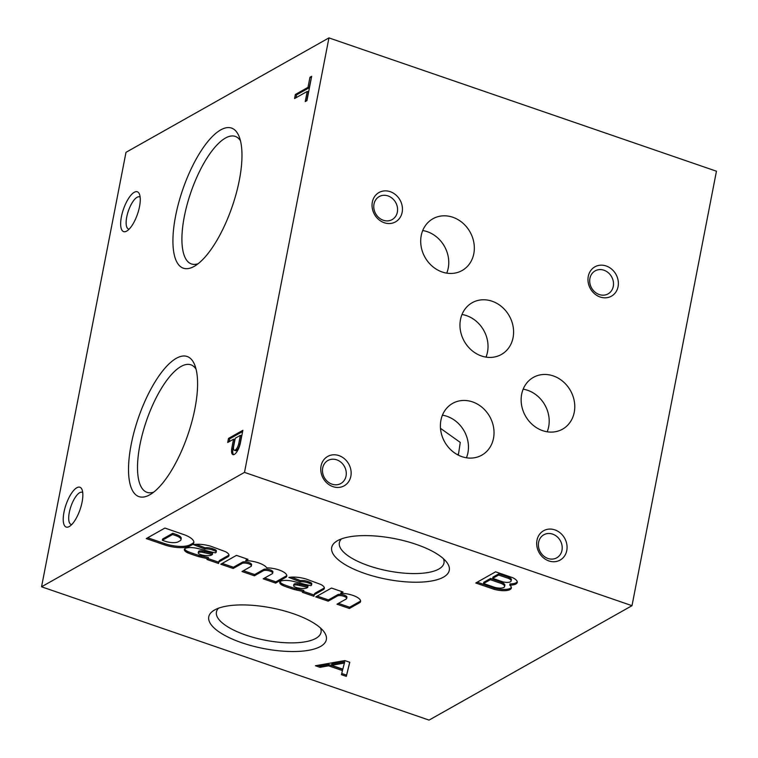 <?xml version="1.0" encoding="UTF-8"?>
<svg xmlns="http://www.w3.org/2000/svg" width="758" height="758" viewBox="0 0 758 758"><rect width="100%" height="100%" fill="white"/><g stroke="black" fill="none" stroke-linecap="round" stroke-linejoin="round"><path stroke-width="1.14" d="M493.505 438.314A29.714 25.838 60.6 0 0 482.306 407.539A29.714 25.838 60.6 0 0 452.621 403.389A29.714 25.838 60.6 0 0 444.709 441.961A29.714 25.838 60.6 0 0 481.804 455.16A29.714 25.838 60.6 0 0 493.505 438.314M466.435 457.785A29.714 25.838 60.6 0 0 467.932 452.734A29.714 25.838 60.6 0 0 442.416 415.176M341.46 538.9A53.287 18.419 -169 0 0 339.404 542.463A53.287 18.419 -169 0 0 368.739 565.762A53.287 18.419 -169 0 0 444.017 562.796A53.287 18.419 -169 0 0 443.439 558.722M457.33 454.611A49.45 17.093 -169 0 0 458.533 453.881M458.344 455.141L460.267 442.416L440.493 428.336M364.721 573.446A59.891 20.693 -169 0 0 429.075 581.386A59.891 20.693 -169 0 0 446.595 562.057A59.891 20.693 -169 0 0 394.435 538.597A59.891 20.693 -169 0 0 337.282 540.814A59.891 20.693 -169 0 0 364.721 573.446M547.181 431.785A29.714 25.838 60.6 0 0 548.669 426.745A29.714 25.838 60.6 0 0 523.153 389.186M574.242 412.324A29.714 25.838 60.6 0 0 563.042 381.549A29.714 25.838 60.6 0 0 533.357 377.399A29.714 25.838 60.6 0 0 525.446 415.971A29.714 25.838 60.6 0 0 562.55 429.161A29.714 25.838 60.6 0 0 574.242 412.324M446.737 273.145A29.714 25.838 60.6 0 0 448.234 268.095A29.714 25.838 60.6 0 0 422.718 230.536M473.807 253.674A29.714 25.838 60.6 0 0 462.607 222.909A29.714 25.838 60.6 0 0 432.922 218.749A29.714 25.838 60.6 0 0 425.011 257.322A29.714 25.838 60.6 0 0 462.105 270.521A29.714 25.838 60.6 0 0 473.807 253.674M486.001 357.113A29.714 25.838 60.6 0 0 487.498 352.063A29.714 25.838 60.6 0 0 461.982 314.504M513.071 337.642A29.714 25.838 60.6 0 0 501.872 306.867A29.714 25.838 60.6 0 0 472.187 302.717A29.714 25.838 60.6 0 0 464.275 341.289A29.714 25.838 60.6 0 0 501.379 354.479A29.714 25.838 60.6 0 0 513.071 337.642M328.944 37.9L716.452 171.213L632.001 605.68L429.056 720.1L41.548 586.787L125.999 152.32L328.944 37.9L244.493 472.376L41.548 586.787M295.364 94.475L294.568 98.559L307.208 91.434L305.237 101.581L306.933 100.624L311.661 76.302L309.965 77.259L308.004 87.35L295.364 94.475L296.558 94.883L295.999 97.754M227.713 442.483L233.53 439.204L231.74 448.499A9.92 3.506 -71 0 0 232.924 454.611A9.92 3.506 -71 0 0 240.343 443.231L242.854 430.317L228.509 438.399L227.713 442.483M63.975 512.247A21.053 7.428 109 0 1 72.957 491.298A21.053 7.428 109 0 1 82.035 489.611A21.053 7.428 109 0 1 80.064 509.556A21.053 7.428 109 0 1 69.348 526.488A21.053 7.428 109 0 1 63.975 512.247M121.403 216.807A21.053 7.428 109 0 1 130.385 195.858A21.053 7.428 109 0 1 139.463 194.171A21.053 7.428 109 0 1 137.492 214.116A21.053 7.428 109 0 1 126.776 231.048A21.053 7.428 109 0 1 121.403 216.807M131.172 444.52A74.085 26.151 109 0 1 162.752 370.814A74.085 26.151 109 0 1 194.692 364.873A74.085 26.151 109 0 1 187.776 435.054A74.085 26.151 109 0 1 150.056 494.642A74.085 26.151 109 0 1 131.172 444.52M175.572 216.115A74.085 26.151 109 0 1 207.152 142.4A74.085 26.151 109 0 1 239.092 136.468A74.085 26.151 109 0 1 232.175 206.65A74.085 26.151 109 0 1 194.446 266.229A74.085 26.151 109 0 1 175.572 216.115M153.751 492.113A67.434 23.801 109 0 1 147.27 492.425A67.434 23.801 109 0 1 139.927 444.927A67.434 23.801 109 0 1 191.139 364.901A67.434 23.801 109 0 1 196.057 369.137M198.141 263.699A67.434 23.801 109 0 1 191.67 264.021A67.434 23.801 109 0 1 184.327 216.523A67.434 23.801 109 0 1 235.539 136.497A67.434 23.801 109 0 1 240.447 140.732M218.531 608.2A53.287 18.419 -169 0 0 216.475 611.763A53.287 18.419 -169 0 0 245.81 635.071A53.287 18.419 -169 0 0 321.089 632.096A53.287 18.419 -169 0 0 320.52 628.022M241.793 642.746A59.891 20.693 -169 0 0 306.147 650.696A59.891 20.693 -169 0 0 323.666 631.367A59.891 20.693 -169 0 0 271.506 607.907A59.891 20.693 -169 0 0 214.362 610.114A59.891 20.693 -169 0 0 241.793 642.746M495.599 571.816L475.778 582.997L493.951 589.25A13.549 4.681 -169 0 0 511.356 588.009A13.549 4.681 -169 0 0 509.774 585.148A13.72 4.737 -169 0 0 517.269 582.419A13.72 4.737 -169 0 0 512.692 577.7L495.599 571.816M315.423 665.742L320.009 667.324L328.584 665.818L342.445 670.584L341.441 674.696L346.34 676.382L349.77 662.265L344.881 660.578L315.423 665.742M346.652 598.46A4.974 1.724 -169 0 1 346.169 599.028L336.978 604.202L349.391 608.475L360.022 602.477A14.08 4.87 -169 0 0 360.59 601.473A14.08 4.87 -169 0 0 340.73 593.306L343.023 592.017L331.473 588.047L315.764 596.906L328.176 601.17L337.367 595.996A4.974 1.724 -169 0 1 343.023 596.034A4.974 1.724 -169 0 1 346.652 598.46L346.899 597.219A4.974 1.724 -169 0 0 343.26 594.793A4.974 1.724 -169 0 0 337.604 594.755L337.367 595.996M291.517 577.132L300.414 580.619A6.841 2.359 -169 0 1 308.061 581.547L307.824 582.788L309.103 583.234A4.008 1.383 -169 0 1 311.538 585.043A4.008 1.383 -169 0 1 310.808 585.64A41.178 14.231 -169 0 1 304.185 584.172L294.123 581.566A12.261 4.235 -169 0 0 280.82 581.111L280.394 581.395A9.437 3.259 -169 0 0 279.749 582.296A9.437 3.259 -169 0 0 282.44 585.318L283.359 585.754A70.75 24.455 -169 0 0 294.417 589.563L303.579 591.628L302.328 592.301L313.973 596.309A14.146 4.889 -169 0 1 313.992 595.722L314.229 594.48A14.146 4.889 -169 0 1 315.489 592.936L323.278 588.549A11.787 4.074 -169 0 0 324.339 587.696M307.824 582.788A6.841 2.359 -169 0 0 300.168 581.86L288.893 577.435A16.742 5.789 -169 0 1 306.279 579.084L320.643 584.39A11.787 4.074 -169 0 1 324.358 588.35A11.787 4.074 -169 0 1 323.031 589.79L315.252 594.177A14.146 4.889 -169 0 0 313.992 595.722M251.372 565.961A5.031 1.743 -169 0 1 251.125 566.368L241.982 571.523L254.394 575.796L263.632 570.585A5.031 1.743 -169 0 1 269.336 570.897A5.031 1.743 -169 0 1 272.634 573.247A5.031 1.743 -169 0 1 272.416 573.626L263.206 578.818L275.618 583.091L286.202 577.084A14.08 4.87 -169 0 0 286.78 576.052A14.08 4.87 -169 0 0 268.901 567.95L266.769 567.865A15.492 5.353 -169 0 0 245.734 560.626L248.027 559.338L236.477 555.368L220.768 564.217L233.18 568.491L242.408 563.289A5.031 1.743 -169 0 1 248.103 563.62A5.031 1.743 -169 0 1 251.372 565.961L251.618 564.719A5.031 1.743 -169 0 0 248.349 562.379A5.031 1.743 -169 0 0 242.655 562.048L242.408 563.289M196.132 544.32L205.03 547.807A6.841 2.359 -169 0 1 212.676 548.735L212.439 549.976L213.718 550.422A4.008 1.383 -169 0 1 216.153 552.231A4.008 1.383 -169 0 1 215.424 552.828A41.178 14.231 -169 0 1 208.801 551.36L198.738 548.745A12.261 4.235 -169 0 0 185.435 548.299L185.009 548.584A9.437 3.259 -169 0 0 184.365 549.484A9.437 3.259 -169 0 0 187.055 552.506L187.975 552.942A70.75 24.455 -169 0 0 199.032 556.742L208.194 558.807L206.943 559.489L218.588 563.497A14.146 4.889 -169 0 1 218.598 562.9L218.844 561.659A14.146 4.889 -169 0 1 220.104 560.115L227.883 555.728A11.787 4.074 -169 0 0 228.954 554.884M212.439 549.976A6.841 2.359 -169 0 0 204.783 549.048L193.508 544.623A16.742 5.789 -169 0 1 210.895 546.272L225.259 551.578A11.787 4.074 -169 0 1 228.973 555.529A11.787 4.074 -169 0 1 227.646 556.969L219.867 561.356A14.146 4.889 -169 0 0 218.598 562.9M164.922 528.061L146.247 538.587L164.675 544.926A19.338 6.68 -169 0 0 189.481 546.205L191.452 545.173A19.338 6.68 -169 0 0 193.84 542.709A19.338 6.68 -169 0 0 184.999 535.006L164.922 528.061M632.001 605.68L244.493 472.376M402.147 212.335A16.847 14.648 60.6 0 0 382.402 191.206A16.847 14.648 60.6 0 0 377.181 218.086A16.847 14.648 60.6 0 0 402.147 212.335M350.85 476.251A16.847 14.648 60.6 0 0 331.104 455.122A16.847 14.648 60.6 0 0 325.883 481.993A16.847 14.648 60.6 0 0 350.85 476.251M566.776 550.535A16.847 14.648 60.6 0 0 547.03 529.406A16.847 14.648 60.6 0 0 541.809 556.277A16.847 14.648 60.6 0 0 566.776 550.535M618.073 286.628A16.847 14.648 60.6 0 0 598.327 265.499A16.847 14.648 60.6 0 0 593.107 292.37A16.847 14.648 60.6 0 0 618.073 286.628M498.65 575.019L492.709 578.363L502.838 581.85A7.078 2.445 -169 0 0 511.129 580.998A7.078 2.445 -169 0 0 508.277 578.335L498.65 575.019L498.887 573.778L492.946 577.122L492.709 578.363M176.633 535.944L172.559 534.523L162.354 540.274L166.173 541.591A10.375 3.582 -169 0 0 178.386 541.724L179.618 540.994A9.437 3.259 -169 0 0 180.972 539.715A9.437 3.259 -169 0 0 176.633 535.944L176.87 534.703L172.805 533.281L162.6 539.033L162.354 540.274M180.972 539.715L181.219 538.474A9.437 3.259 -169 0 0 176.87 534.703M147.706 537.763L164.922 543.685A19.338 6.68 -169 0 0 189.727 544.964L191.698 543.931A19.338 6.68 -169 0 0 193.868 542.074M204.281 552.696L202.045 552.25A3.771 1.308 -169 0 0 198.255 552.847A3.771 1.308 -169 0 0 200.33 554.477L201.287 554.809A9.437 3.259 -169 0 0 211.122 555.254L212.373 554.553L204.281 552.696L204.527 551.454L202.291 551.009A3.771 1.308 -169 0 0 198.492 551.606L198.255 552.847M212.373 554.553L212.61 553.312L204.527 551.454M184.658 548.896A9.437 3.259 -169 0 0 187.302 551.265L188.221 551.701A70.75 24.455 -169 0 0 199.269 555.5L208.431 557.566L208.194 558.807M208.232 558.608L218.73 562.218M212.676 548.735L213.964 549.18L213.718 550.422M216.153 552.231L216.39 550.99A4.008 1.383 -169 0 0 213.964 549.18M299.666 585.517L297.43 585.072A3.771 1.308 -169 0 0 293.64 585.659A3.771 1.308 -169 0 0 295.724 587.298L296.672 587.621A9.437 3.259 -169 0 0 306.507 588.075L307.757 587.365L299.666 585.517L299.912 584.276L297.676 583.831A3.771 1.308 -169 0 0 293.886 584.418L293.64 585.659M307.757 587.365L307.994 586.124L299.912 584.276M280.043 581.708A9.437 3.259 -169 0 0 282.687 584.077L283.606 584.513A70.75 24.455 -169 0 0 294.654 588.322L303.816 590.387L303.579 591.628M303.617 591.42L314.125 595.03M308.061 581.547L309.349 581.992L309.103 583.234M311.538 585.043L311.775 583.802A4.008 1.383 -169 0 0 309.349 581.992M344.473 663.07L331.54 665.287L342.824 669.172L344.719 661.829L331.786 664.046L331.54 665.287M317.972 665.297L320.255 666.083L328.83 664.577L342.682 669.342L342.445 670.584M341.744 673.474L346.577 675.132L349.713 662.246M501.18 583.433L490.36 579.69L483.547 583.537L494.983 587.45A8.016 2.767 -169 0 0 504.591 586.531A8.016 2.767 -169 0 0 501.18 583.433L501.417 582.191L490.597 578.449L483.784 582.296L483.547 583.537M504.591 586.531L504.837 585.29A8.016 2.767 -169 0 0 501.417 582.191M511.129 580.998L511.375 579.756A7.078 2.445 -169 0 0 508.523 577.094L498.887 573.778M477.227 582.172L494.188 588.009A13.549 4.681 -169 0 0 511.356 587.365M509.774 585.148L510.011 583.906A13.72 4.737 -169 0 0 517.269 581.774M490.597 578.449L490.36 579.69M508.523 577.094L508.277 578.335M494.188 588.009L493.951 589.25M346.577 675.132L346.34 676.382M328.83 664.577L328.584 665.818M320.255 666.083L320.009 667.324M317.223 596.082L328.413 599.929L337.604 594.755M338.438 603.377L349.637 607.234L360.268 601.236A14.08 4.87 -169 0 0 360.59 600.829M340.73 593.306L341.801 591.6M360.268 601.236L360.022 602.477M349.637 607.234L349.391 608.475M328.413 599.929L328.176 601.17M297.676 583.831L297.43 585.072M300.414 580.619L300.168 581.86M323.278 588.549L323.031 589.79M315.489 592.936L315.252 594.177M294.654 588.322L294.417 589.563M283.606 584.513L283.359 585.754M282.687 584.077L282.44 585.318M222.227 563.402L233.417 567.249L242.655 562.048M243.441 570.698L254.641 574.555L263.869 569.343L263.632 570.585M272.634 573.247L272.88 572.006A5.031 1.743 -169 0 0 269.573 569.656A5.031 1.743 -169 0 0 263.869 569.343M264.665 578.003L275.855 581.85L286.439 575.843A14.08 4.87 -169 0 0 286.789 575.407M245.734 560.626L246.805 558.921M286.439 575.843L286.202 577.084M275.855 581.85L275.618 583.091M254.641 574.555L254.394 575.796M233.417 567.249L233.18 568.491M202.291 551.009L202.045 552.25M205.03 547.807L204.783 549.048M227.883 555.728L227.646 556.969M220.104 560.115L219.867 561.356M199.269 555.5L199.032 556.742M188.221 551.701L187.975 552.942M187.302 551.265L187.055 552.506M172.805 533.281L172.559 534.523M191.698 543.931L191.452 545.173M189.727 544.964L189.481 546.205M164.922 543.685L164.675 544.926M71.726 524.564A17.008 5.998 109 0 1 71.091 524.451A17.008 5.998 109 0 1 69.3 512.493A17.008 5.998 109 0 1 82.148 492.293A17.008 5.998 109 0 1 82.726 492.586M129.154 229.124A17.008 5.998 109 0 1 128.519 229.011A17.008 5.998 109 0 1 126.728 217.053A17.008 5.998 109 0 1 139.576 196.853A17.008 5.998 109 0 1 140.154 197.146M397.353 212.117A13.199 11.474 60.6 0 0 392.379 198.444A13.199 11.474 60.6 0 0 379.19 196.597A13.199 11.474 60.6 0 0 375.674 213.728A13.199 11.474 60.6 0 0 392.161 219.593A13.199 11.474 60.6 0 0 397.353 212.117M346.055 476.024A13.199 11.474 60.6 0 0 341.081 462.352A13.199 11.474 60.6 0 0 327.892 460.504A13.199 11.474 60.6 0 0 324.377 477.644A13.199 11.474 60.6 0 0 340.854 483.5A13.199 11.474 60.6 0 0 346.055 476.024M561.981 550.308A13.199 11.474 60.6 0 0 557.007 536.636A13.199 11.474 60.6 0 0 543.818 534.788A13.199 11.474 60.6 0 0 540.302 551.928A13.199 11.474 60.6 0 0 556.789 557.793A13.199 11.474 60.6 0 0 561.981 550.308M613.279 286.401A13.199 11.474 60.6 0 0 608.304 272.728A13.199 11.474 60.6 0 0 595.125 270.881A13.199 11.474 60.6 0 0 591.61 288.021A13.199 11.474 60.6 0 0 608.087 293.877A13.199 11.474 60.6 0 0 613.279 286.401M242.617 431.529L229.702 438.806L229.143 441.677M229.702 438.806L228.509 438.399M231.74 448.499L232.924 448.916L234.724 439.621L233.53 439.204M232.924 448.916A9.92 3.506 -71 0 0 233.578 454.667M235.236 438.247L233.71 446.064A5.979 2.113 -71 0 0 234.345 450.252A5.979 2.113 -71 0 0 238.713 443.809L240.352 435.357L235.236 438.247M234.345 450.252L235.53 450.669A5.979 2.113 -71 0 0 239.907 444.226L238.713 443.809M239.907 444.226L241.546 435.765L240.352 435.357M311.434 77.515L309.198 87.757L296.558 94.883M309.198 87.757L308.004 87.35M306.658 100.776L308.402 91.841L307.208 91.434M311.159 77.667L309.965 77.259M296.672 588.767L296.425 590.008M201.277 555.955L201.041 557.196"/></g></svg>
